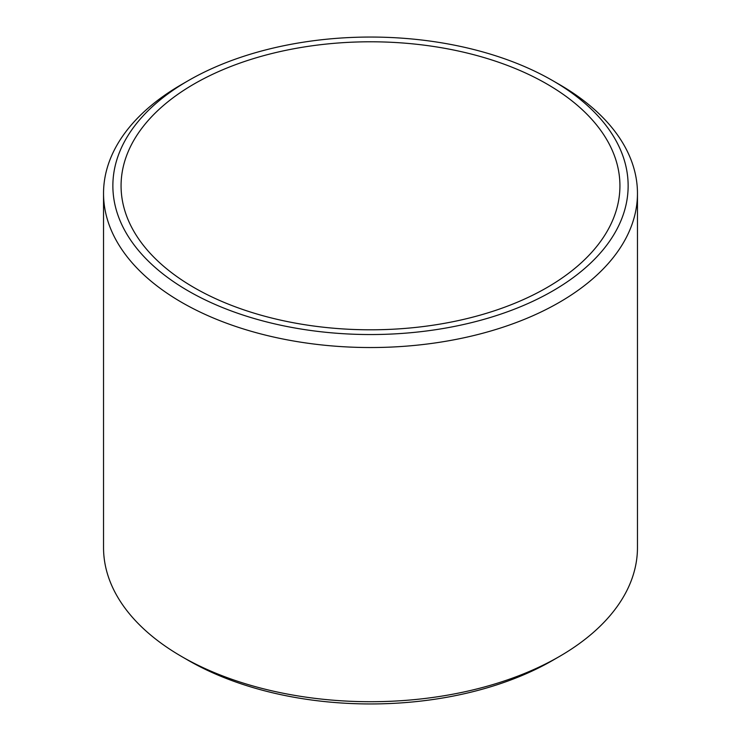 <?xml version="1.0" encoding="UTF-8"?>
<svg xmlns="http://www.w3.org/2000/svg" width="741" height="741" viewBox="0 0 741 741"><rect width="100%" height="100%" fill="white"/><g stroke="black" fill="none" stroke-linecap="round" stroke-linejoin="round"><path stroke-width="1.11" d="M188.316 80.621L181.73 84.428A266.964 154.128 0 0 0 103.536 193.41L103.536 547.59A266.964 154.128 0 0 0 181.73 656.572L188.325 660.379A257.636 148.746 0 0 0 188.325 660.379L188.316 660.379A257.636 148.746 0 0 0 552.684 660.379L559.27 656.572A266.964 154.128 0 0 0 637.464 547.59L637.464 193.41A266.964 154.128 0 0 0 559.27 84.428A266.964 154.128 0 0 0 559.27 84.418L552.684 80.621A257.636 148.746 0 0 0 552.675 80.621A257.636 148.746 0 0 0 188.316 80.621A257.636 148.746 0 0 0 188.325 290.972A257.636 148.746 0 0 0 552.675 290.981A257.636 148.746 0 0 0 552.684 80.621L559.27 84.428M188.316 660.379L181.73 656.572A266.964 154.128 0 0 0 181.73 656.582A266.964 154.128 0 0 0 559.27 656.572M103.536 193.41A266.964 154.128 0 0 0 181.73 302.393A266.964 154.128 0 0 0 472.665 335.803A266.964 154.128 0 0 0 637.464 193.41M194.123 83.965A249.43 144.004 180 0 1 465.95 52.75A249.43 144.004 180 0 1 619.93 185.796A249.43 144.004 180 0 1 546.877 287.628A249.43 144.004 180 0 1 275.05 318.843A249.43 144.004 180 0 1 121.07 185.796A249.43 144.004 180 0 1 194.123 83.965"/></g></svg>
